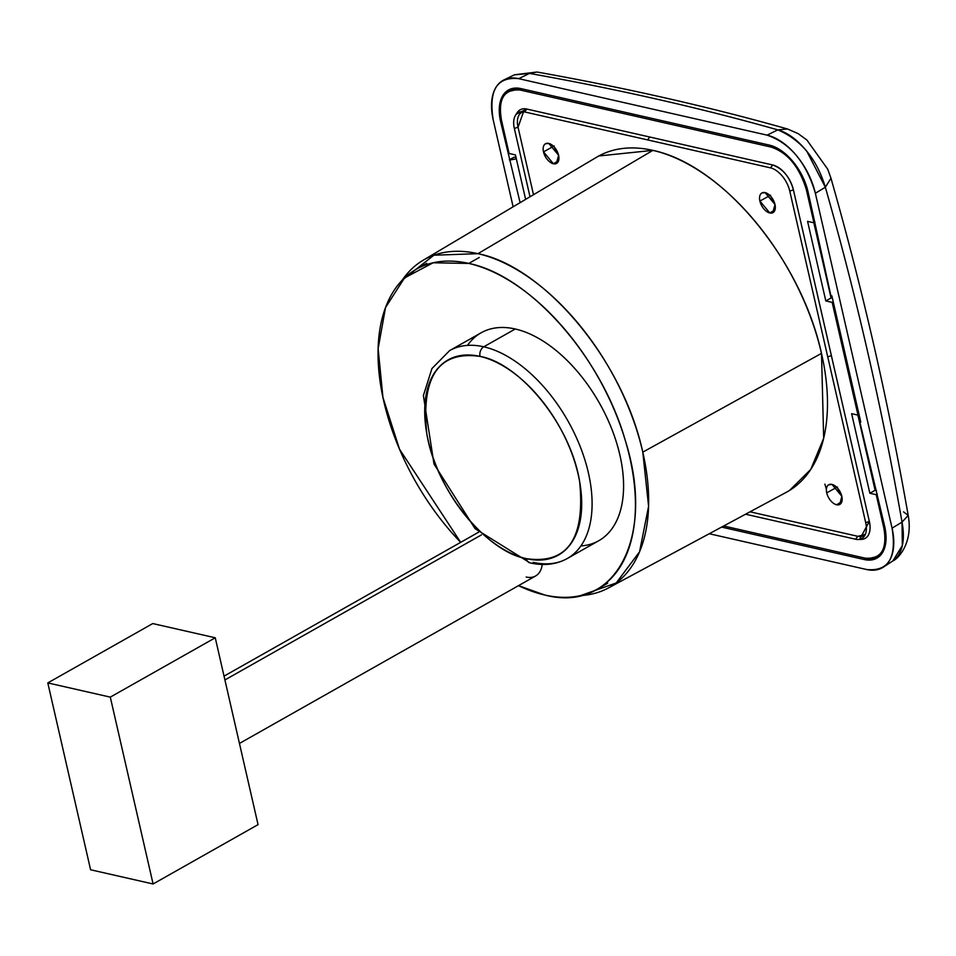 <?xml version="1.0" encoding="UTF-8"?>
<svg xmlns="http://www.w3.org/2000/svg" width="956" height="956" viewBox="0 0 956 956"><rect width="100%" height="100%" fill="white"/><g stroke="black" fill="none" stroke-linecap="round" stroke-linejoin="round"><path stroke-width="1.43" d="M883.308 567.159A55.125 31.548 60.5 0 1 866.578 569.513L709.256 533.735L866.578 569.513C888.351 571.712 896.848 557.922 892.067 528.166L815.372 193.267L892.067 528.166A55.125 31.548 60.5 0 1 883.308 567.159L892.904 560.897C898.198 558.77 913.255 542.96 908.2 515.415L902.034 522.119C881.85 407.22 856.289 295.595 825.339 187.221C856.289 295.595 881.85 407.22 902.034 522.119L892.067 528.166L902.034 522.119C904.89 537.726 903.145 549.509 896.776 557.467L892.904 560.897L902.345 545.541L902.034 522.119L908.2 515.415L903.575 511.902M514.555 74.771L537.057 72.023L514.388 74.855L529.445 73.397L518.738 78.667A55.125 31.548 60.5 0 0 504.015 79.874A55.125 31.548 60.5 0 0 493.236 120.014L513.121 206.807L493.236 120.014C488.468 90.246 496.965 76.468 518.738 78.667L529.445 73.397L537.045 72.023C626.455 88.024 709.95 107.012 787.541 129L798.14 133.625L806.924 140.054L827.753 169.236L830.979 178.282L825.339 187.221L806.768 151.179C797.304 139.731 787.648 132.633 777.802 129.873L787.541 129L777.802 129.873C700.999 108.112 618.209 89.278 529.445 73.397C618.209 89.278 700.999 108.112 777.802 129.873L767.094 135.143L518.738 78.667L767.094 135.143C790.194 143.149 806.29 162.52 815.372 193.267L825.339 187.221C816.699 158.756 800.853 139.636 777.802 129.873L767.094 135.143A55.125 31.548 60.5 0 1 815.372 193.267L825.339 187.221L830.979 178.27C862.145 287.409 887.885 399.787 908.2 515.415M721.601 527.103L864.296 559.547L879.807 555.986C885.877 549.676 887.515 539.841 884.682 526.481L859.803 421.919L860.782 422.134L831.887 295.93L830.895 295.715L807.987 191.582L798.451 169.128C789.764 155.948 780.072 147.929 769.377 145.109L521.02 88.621L505.509 92.194C499.426 98.492 497.801 108.327 500.633 121.687L520.1 202.66L500.633 121.687A44.096 25.226 60.5 0 1 509.237 89.589A44.096 25.226 60.5 0 1 521.02 88.621L769.377 145.109A44.096 25.226 60.5 0 1 807.987 191.582L830.895 295.715L831.887 295.93L860.782 422.134L859.803 421.919L884.682 526.481A44.096 25.226 60.5 0 1 877.68 557.671A44.096 25.226 60.5 0 1 864.296 559.547L721.601 527.103M501.685 121.137L500.633 121.687L501.685 121.137M866.16 558.352L864.296 559.547L866.16 558.352M514.232 157.131L509.333 159.724L514.232 157.131L516.061 157.549L514.232 157.131M516.36 158.851L510.325 159.939L516.36 158.851M509.082 153.474L501.506 120.348L509.082 153.474L515.451 154.92L509.082 153.474M516.025 157.537L515.427 154.92L516.025 157.537M723.68 525.979L865.12 558.149C881.289 559.356 887.515 549.246 883.81 527.82L876.222 494.694L869.852 493.248L851.629 413.673L857.998 415.119L832.174 302.383L825.817 300.937L807.581 221.362L813.95 222.808L806.362 189.682C799.264 166.631 787.457 152.422 770.966 147.057L520.195 90.031C504.027 88.812 497.801 98.922 501.506 120.348A40.427 23.135 60.5 0 1 508.891 91.167A40.427 23.135 60.5 0 1 520.195 90.031L770.966 147.057A40.427 23.135 60.5 0 1 806.362 189.682L813.95 222.808L814.99 222.198L813.95 222.808L807.581 221.362L825.817 300.937L832.174 302.383L857.998 415.119L859.038 414.522L857.998 415.119L851.629 413.673L869.852 493.248L876.222 494.694L883.81 527.82A40.427 23.135 60.5 0 1 876.903 556.727A40.427 23.135 60.5 0 1 865.12 558.149L723.68 525.979M515.451 154.92L525.633 199.374L515.451 154.92M516.467 114.051L526.864 109.068L772.759 164.994C782.892 168.734 789.764 177.015 793.408 189.85L869.351 521.426L859.659 539.315M522.263 88.908L520.195 90.031L522.263 88.908M826.39 489.281L824.873 484.13M884.85 527.222L883.81 527.82L884.85 527.222M833.226 301.785L832.174 302.383L833.226 301.785M877.261 494.097L876.222 494.694L877.261 494.097M807.366 189.109L806.362 189.682L807.366 189.109M876.461 490.595L875.11 490.285L869.852 493.248L875.11 490.285L857.879 415.095L875.11 490.285L876.461 490.595M832.413 298.272L831.063 297.973L825.817 300.937L831.063 297.973L813.843 222.784L831.063 297.973L832.413 298.272M772.723 146.101L770.966 147.057L772.723 146.101M858.165 539.495A22.048 12.619 60.5 0 1 855.512 539.22L855.512 539.22A22.048 12.619 60.5 0 0 864.523 535.898L864.535 535.886A22.048 12.619 60.5 0 0 865.706 522.681A22.048 12.619 60.5 0 1 858.165 539.495L861.296 539.399A23.577 13.492 60.5 0 0 869.351 521.426L865.706 522.681L827.741 356.887L865.706 522.681L869.351 521.426L831.373 355.632L827.741 356.887L831.373 355.632L793.408 189.85A23.577 13.492 -119.5 0 0 772.759 164.994L770.452 167.85A22.048 12.619 -119.5 0 1 789.764 191.092L827.741 356.887L789.764 191.092L793.408 189.85L789.764 191.092A22.048 12.619 -119.5 0 0 770.452 167.85L647.511 139.887L770.452 167.85L772.759 164.994L649.817 137.031L647.511 139.887L524.557 111.924A22.048 12.619 60.5 0 0 521.892 111.649L521.916 111.649A22.048 12.619 60.5 0 0 514.352 128.463L518.044 127.196L533.508 194.701L518.044 127.196L514.352 128.463L530.006 196.781L514.352 128.463A22.048 12.619 60.5 0 1 515.547 115.234A22.048 12.619 60.5 0 1 524.557 111.924L647.511 139.887L649.817 137.031L526.864 109.068L524.557 111.924L526.864 109.068A23.577 13.492 60.5 0 0 517.232 112.605L515.547 115.234M855.512 539.22L745.572 514.209L855.512 539.22L857.855 536.316L750.042 511.807L857.855 536.316L865.3 534.428A20.506 11.735 60.5 0 1 857.855 536.316L855.512 539.22M518.044 127.196A20.506 11.735 60.5 0 1 523.553 111.744L518.044 127.196M598.815 155.971L652.912 150.367C722.688 165.041 800.961 259.602 821.503 353.361L823.678 438.29L810.748 469.432L789.572 490.416M828.553 484.859L831.971 484.381L841.854 496.284L839.75 504.445M545.47 143.782L548.744 143.388L558.627 155.29L556.332 163.548M553.381 163.763A11.281 6.453 -119.5 0 0 556.667 163.368A11.281 6.453 -119.5 0 0 558.591 155.302L558.591 155.302A11.281 6.453 -119.5 0 0 548.72 143.412L548.72 143.412A11.281 6.453 -119.5 0 0 545.565 143.723A11.281 6.453 -119.5 0 0 543.498 151.873L554.169 145.969L543.498 151.873A11.281 6.453 -119.5 0 0 553.381 163.763L558.615 160.668L553.381 163.763L543.534 151.849M769.795 212.961L759.924 201.059L770.56 195.179L759.889 201.083A11.281 6.453 60.5 0 1 761.956 192.933A11.281 6.453 60.5 0 1 765.111 192.622L775.017 204.5L772.759 212.734M761.836 193.004L765.111 192.622A11.281 6.453 60.5 0 1 774.993 204.512L774.993 204.512A11.281 6.453 60.5 0 1 773.057 212.579A11.281 6.453 60.5 0 1 769.771 212.973A11.281 6.453 60.5 0 1 759.889 201.083M608.363 587.988L786.25 492.34A192.538 110.167 -119.5 0 0 821.479 353.385A192.538 110.167 -119.5 0 0 652.876 150.379L477.952 253.675C542.16 265.899 622.296 357.616 642.79 452.14L821.479 353.385L642.79 452.14L648.586 506.322L639.564 551.779L616.202 582.981L580.543 595.6A188.248 107.705 -119.5 0 0 608.363 587.988A188.248 107.705 -119.5 0 0 642.79 452.14A188.248 107.705 -119.5 0 0 477.952 253.675L652.876 150.379A192.538 110.167 -119.5 0 0 596.723 157.154L423.066 260.295A188.248 107.705 -119.5 0 0 402.213 280.204L433.881 255.204L477.952 253.675A188.248 107.705 -119.5 0 0 423.066 260.295M837.779 488.397A11.03 6.31 -119.5 0 0 841.388 494.766L837.779 488.397M841.842 501.673L836.596 504.768A11.281 6.453 -119.5 0 0 839.894 504.374A11.281 6.453 -119.5 0 0 841.818 496.307A11.281 6.453 -119.5 0 0 831.935 484.405A11.281 6.453 -119.5 0 0 828.78 484.728A11.281 6.453 -119.5 0 0 826.725 492.866A11.281 6.453 -119.5 0 0 836.596 504.768L841.842 501.673M837.384 486.974L826.725 492.866L837.384 486.974M554.564 147.391A11.03 6.31 -119.5 0 0 558.161 153.773L554.564 147.391M774.563 202.983A11.03 6.31 60.5 0 1 770.954 196.601L774.563 202.983M769.771 212.973L775.005 209.878L769.771 212.973M215.255 637.783L110.299 697.127L47.8 682.919L152.757 623.563L215.255 637.783L258.048 824.634L153.091 883.977L110.299 697.127L215.255 637.783L152.757 623.563L47.8 682.919L90.593 869.769L47.8 682.919L110.299 697.127L153.091 883.977L90.593 869.769L153.091 883.977L258.048 824.634L215.255 637.783M239.454 743.433L535.611 575.978A33.078 18.929 -119.5 0 0 542.255 564.458A33.078 18.929 -119.5 0 1 526.159 577.03M481.418 534.906L224.911 679.955L481.418 534.906M468.775 263.426C529.552 275.519 601.551 356.911 625.236 440.298C655.947 536.412 615.652 613.8 544.717 595.002L518.499 585.646A183.767 105.148 -119.5 0 0 544.717 595.002A183.767 105.148 -119.5 0 0 597.189 589.183A183.767 105.148 -119.5 0 0 617.146 416.959A183.767 105.148 -119.5 0 0 468.775 263.426A183.767 105.148 -119.5 0 0 416.29 269.245A183.767 105.148 -119.5 0 0 460.684 542.339L399.512 449.189L382.938 397.397L378.134 348.617L385.543 307.509L404.484 277.957L433.128 262.781L468.775 263.426L479.267 257.487L468.775 263.426M580.89 545.936A119.452 68.342 -119.5 0 0 616.799 443.429A119.452 68.342 -119.5 0 0 515.26 328.995A119.452 68.342 -119.5 0 0 467.496 345.391M567.243 558.543L598.731 540.738A119.452 68.342 -119.5 0 0 611.697 428.802A119.452 68.342 -119.5 0 0 515.26 328.995L483.772 346.801A119.452 68.342 -119.5 0 0 449.655 350.589L431.945 368.55L423.389 395.533L433.988 464.007L475.048 528.656L529.983 562.857A7.349 5.342 -77.2 0 1 526.362 558.663A112.103 64.136 -119.5 0 0 578.201 474.582A112.103 64.136 -119.5 0 0 480.043 356.397A112.103 64.136 -119.5 0 0 428.204 440.477A112.103 64.136 -119.5 0 0 526.362 558.663C567.529 564.446 585.287 538.778 579.647 481.657C570.577 424.094 519.096 363.005 480.043 356.397C438.888 350.613 421.118 376.282 426.758 433.403C435.828 490.966 487.309 552.054 526.362 558.663A7.349 5.342 -77.2 0 0 529.983 562.869C543.809 566.012 556.237 564.566 567.243 558.543A119.452 68.342 -119.5 0 0 580.208 446.607A119.452 68.342 -119.5 0 0 483.772 346.801A7.349 5.342 102.8 0 0 480.043 356.397A7.349 5.342 102.8 0 1 483.772 346.801A119.452 68.342 -119.5 0 0 449.655 350.589L481.143 332.784A119.452 68.342 -119.5 0 1 515.26 328.995L483.772 346.801A119.452 68.342 -119.5 0 1 580.208 446.607A119.452 68.342 -119.5 0 1 567.243 558.543A119.452 68.342 -119.5 0 1 533.137 562.331M504.015 79.874L514.388 74.855M508.891 91.167L514.531 88.143M876.915 556.715L881.611 553.93M478.586 532.217L224.039 676.143M607.693 583.244L597.189 589.183M426.782 263.306L416.29 269.245"/></g></svg>
